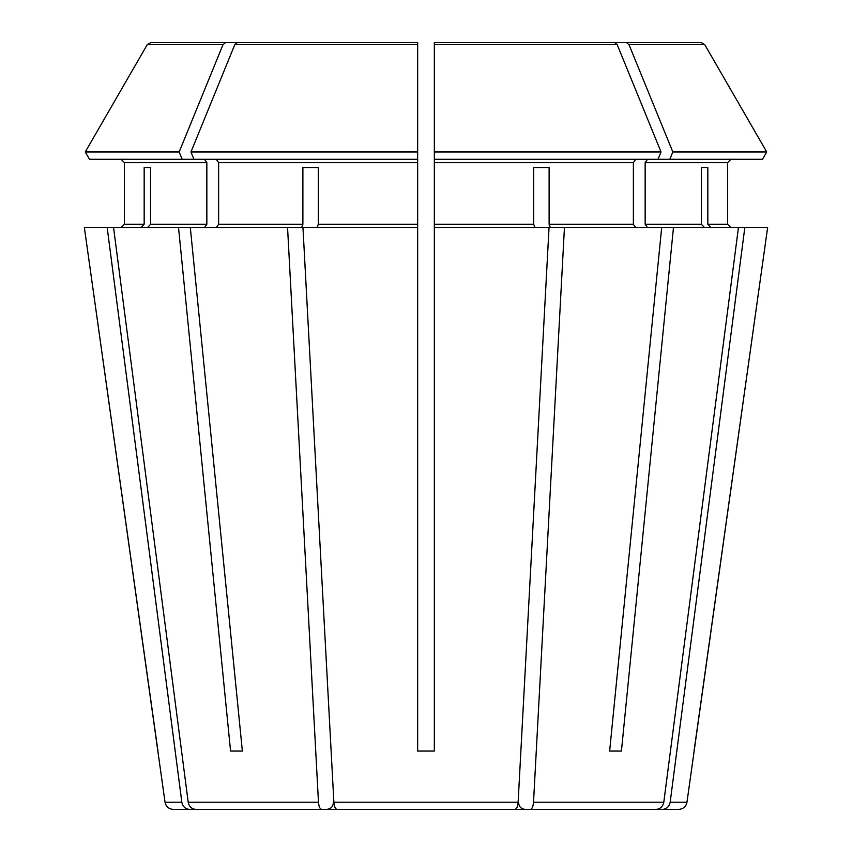 <?xml version="1.0" encoding="UTF-8"?>
<svg xmlns="http://www.w3.org/2000/svg" width="852" height="852" viewBox="0 0 852 852"><rect width="100%" height="100%" fill="white"/><g stroke="black" fill="none" stroke-linecap="round" stroke-linejoin="round"><path stroke-width="1.28" d="M514.225 809.4L656.168 809.4C660.3 808.995 662.845 806.599 663.793 802.222L738.428 227.633L673.463 227.633L621.428 751.059L609.638 751.059L621.428 751.059M762.497 159.292L766.736 151.965L762.497 159.292L434.339 159.292L434.339 751.059L417.661 751.059L417.661 227.633L302.971 227.633L333.877 802.222C334.272 806.599 335.326 808.995 337.041 809.4L514.959 809.4C516.674 808.995 517.728 806.599 518.122 802.222L549.029 227.633L434.339 227.633M635.73 159.292L633.377 162.625L633.377 224.3L635.73 227.633M658.053 159.292L661.035 151.965L434.339 151.965L434.339 159.292L434.339 42.6L614.675 42.6L434.339 42.6L434.339 44.687L617.221 44.687L614.675 42.6M331.396 809.4L189.453 809.4C185.321 808.995 182.775 806.599 181.827 802.222L165.032 802.222L84.38 227.633L178.537 227.633L230.572 751.059L242.362 751.059L190.326 227.633L178.537 227.633M179.176 151.965L85.264 151.965L89.503 159.292L182.168 159.292L179.176 151.965L222.99 44.687L225.535 42.6L150.847 42.6L327.062 42.6M89.503 159.292L85.264 151.965L147.226 44.687L150.847 42.6M121.059 159.292L124.392 162.625L124.392 224.3L121.059 227.633L124.392 224.3L124.392 162.625L121.059 159.292M704.54 227.633L701.452 224.3L645.156 224.3L647.52 227.633M701.452 167.62L707.831 167.62L701.452 167.62L701.452 224.3M237.325 42.6L417.661 42.6L237.325 42.6L234.779 44.687L190.965 151.965L417.661 151.965L417.661 42.6M549.114 167.62L533.714 167.62L549.114 167.62L549.114 224.3L550.392 227.633L564.439 227.633L533.522 802.222C533.128 806.599 532.074 808.995 530.359 809.4L471.561 809.4M380.439 809.4L321.641 809.4C319.926 808.995 318.872 806.599 318.478 802.222L287.561 227.633L301.608 227.633L302.886 224.3L218.623 224.3L216.27 227.633M302.886 167.62L318.286 167.62L302.886 167.62L302.886 224.3M141.081 227.633L144.169 224.3L124.392 224.3M181.827 802.222L107.192 227.633M144.169 167.62L150.548 167.62L144.169 167.62L144.169 224.3M647.52 159.292L645.156 162.625L727.608 162.625L730.941 159.292L727.608 162.625L727.608 224.3L730.941 227.633L727.608 224.3L707.831 224.3L707.831 167.62M672.824 151.965L766.736 151.965L704.774 44.687L701.153 42.6L501.86 42.6L626.465 42.6L629.01 44.687L672.824 151.965L669.832 159.292M686.968 802.222C686.041 806.62 683.293 809.017 678.714 809.4L662.547 809.4C666.679 808.995 669.225 806.599 670.173 802.222L686.968 802.222L767.62 227.633L738.428 227.633M564.439 227.633L673.463 227.633M645.156 162.625L645.156 224.3M216.27 159.292L218.623 162.625L218.623 224.3M318.286 167.62L318.286 224.3L317.008 227.633M182.168 159.292L417.661 159.292L417.661 151.965L417.661 227.633M204.48 159.292L206.844 162.625L206.844 224.3L204.48 227.633M150.548 167.62L150.548 224.3L147.46 227.633M533.714 167.62L533.714 224.3L434.339 224.3M766.736 151.965L704.774 44.687L629.01 44.687M701.153 42.6L626.465 42.6M661.035 151.965L617.221 44.687M85.264 151.965L147.226 44.687L222.99 44.687M710.919 227.633L707.831 224.3M287.561 227.633L190.326 227.633M534.992 227.633L533.714 224.3M225.535 42.6L350.14 42.6M694.039 751.059L767.62 227.633M670.173 802.222L744.808 227.633M520.604 809.4L662.547 809.4M661.674 227.633L609.638 751.059M656.168 809.4L530.359 809.4M321.641 809.4L195.832 809.4C191.7 808.995 189.155 806.599 188.207 802.222L113.572 227.633M157.961 751.059L84.38 227.633M189.453 809.4L173.286 809.4C168.707 809.017 165.959 806.62 165.032 802.222M337.775 809.4L195.832 809.4M456.161 809.4L514.959 809.4M395.839 809.4L337.041 809.4M230.572 751.059L242.362 751.059M193.947 159.292L190.965 151.965M633.377 162.625L434.339 162.625M417.661 162.625L218.623 162.625M417.661 224.3L318.286 224.3M206.844 162.625L124.392 162.625M206.844 224.3L150.548 224.3M633.377 224.3L549.114 224.3M417.661 44.687L234.779 44.687M663.793 802.222L533.522 802.222M518.122 802.222L333.877 802.222M318.478 802.222L188.207 802.222M518.623 802.733C518.985 806.748 521.2 808.963 525.29 809.4M333.377 802.733C333.015 806.748 330.8 808.963 326.71 809.4"/></g></svg>
